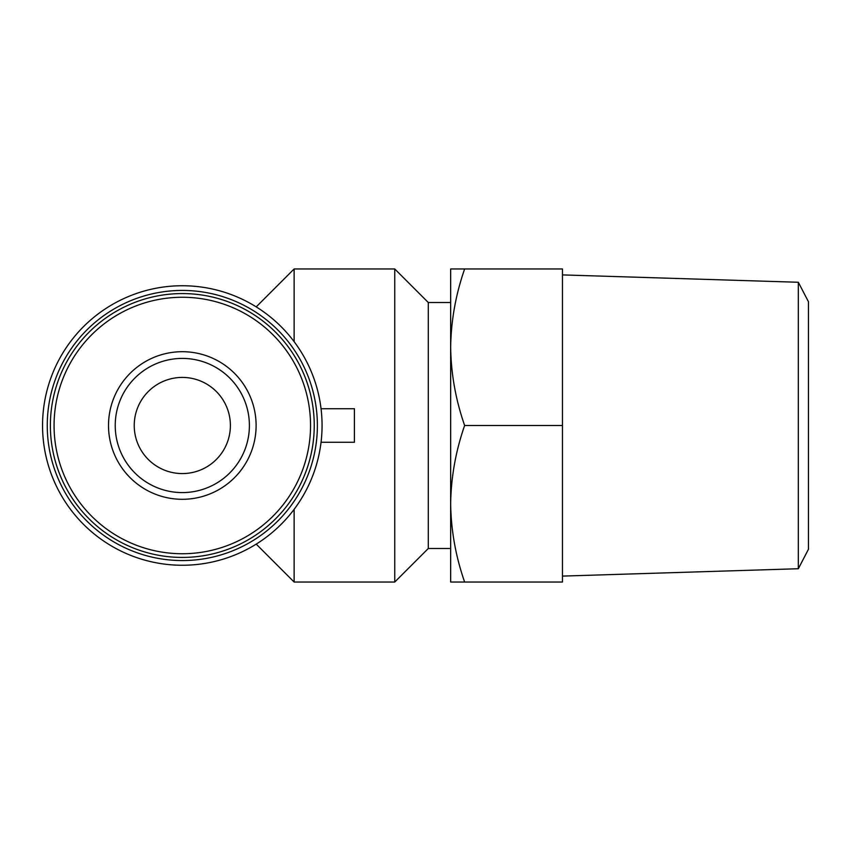 <?xml version="1.0" encoding="UTF-8"?>
<svg xmlns="http://www.w3.org/2000/svg" width="851" height="851" viewBox="0 0 851 851"><rect width="100%" height="100%" fill="white"/><g stroke="black" fill="none" stroke-linecap="round" stroke-linejoin="round"><path stroke-width="1.28" d="M134.235 425.5A48.081 48.081 0 0 0 206.357 467.135A48.081 48.081 0 0 0 206.357 383.865A48.081 48.081 0 0 0 134.235 425.5M464.635 268.969L562.468 268.969L562.468 582.031L450.658 582.031L450.658 268.969L464.635 268.969C455.721 294.542 451.062 320.636 450.658 347.229L450.658 302.509L428.298 302.509L394.747 268.969L294.127 268.969L294.127 341.645M464.635 582.031C455.71 556.48 451.051 530.386 450.658 503.771C451.062 477.166 455.721 451.073 464.635 425.5C455.71 399.938 451.051 373.855 450.658 347.229M42.55 425.5A139.766 139.766 0 0 0 252.194 546.533A139.766 139.766 0 0 0 252.194 304.467A139.766 139.766 0 0 0 42.55 425.5M47.252 425.5A135.064 135.064 0 0 0 249.843 542.47A135.064 135.064 0 0 0 249.843 308.53A135.064 135.064 0 0 0 47.252 425.5M50.379 425.5A131.937 131.937 0 0 0 248.279 539.757A131.937 131.937 0 0 0 248.279 311.243A131.937 131.937 0 0 0 50.379 425.5A131.937 131.937 0 0 0 248.279 539.757A131.937 131.937 0 0 0 248.279 311.243A131.937 131.937 0 0 0 50.379 425.5M108.513 425.5A73.792 73.792 0 0 0 219.207 489.41A73.792 73.792 0 0 0 219.207 361.59A73.792 73.792 0 0 0 108.513 425.5M450.658 503.771L450.658 548.491L428.298 548.491L394.747 582.031L294.127 582.031L294.127 509.355M394.747 582.031L394.747 268.969M321.061 442.275L354.41 442.275L354.41 408.725L321.061 408.725M428.298 548.491L428.298 302.509M562.468 425.5L464.635 425.5M798.323 282.266L798.323 568.734L808.45 549.278L808.45 301.722L798.323 282.266L562.468 274.905M115.225 425.5A67.091 67.091 0 0 0 215.856 483.602A67.091 67.091 0 0 0 215.856 367.398A67.091 67.091 0 0 0 115.225 425.5A67.091 67.091 0 0 0 215.856 483.602A67.091 67.091 0 0 0 215.856 367.398A67.091 67.091 0 0 0 115.225 425.5M54.07 425.5A128.235 128.235 0 0 0 246.428 536.555A128.235 128.235 0 0 0 246.428 314.445A128.235 128.235 0 0 0 54.07 425.5M256.215 544.129L294.127 582.031M256.215 306.871L294.127 268.969M798.323 568.734L562.468 576.095"/></g></svg>
